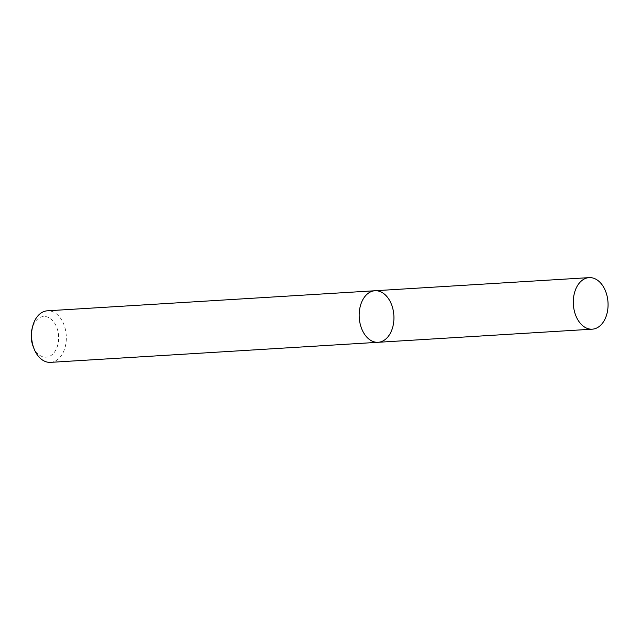 <?xml version="1.0" encoding="UTF-8"?>
<svg xmlns="http://www.w3.org/2000/svg" width="640" height="640" viewBox="0 0 640 640"><rect width="100%" height="100%" fill="white"/><g stroke="black" fill="none" stroke-linecap="round" stroke-linejoin="round"><path stroke-width="0.48" stroke-dasharray="3.2 2.4" d="M50.52 362.36A25.824 17.344 86.5 0 0 66.256 335.52A25.824 17.344 86.5 0 0 47.36 310.808M33.048 346.168A20.384 13.696 86.5 0 0 45.952 357.184A20.384 13.696 86.5 0 0 58.616 339.152A20.384 13.696 86.5 0 0 47.704 317.12A20.384 13.696 86.5 0 0 32 329.008M378.128 342.296A25.824 17.344 86.5 0 0 393.864 315.456A25.824 17.344 86.5 0 0 374.968 290.744"/><path stroke-width="0.96" d="M32.576 326.672A25.824 17.344 86.5 0 0 33.904 348.416L33.048 346.168A20.384 13.696 86.5 0 1 32 329.008L32.576 326.672A25.824 17.344 86.5 0 1 47.36 310.808L374.968 290.744A25.824 17.344 86.5 0 0 359.224 317.376A25.824 17.344 86.5 0 0 377.856 342.304A25.824 17.344 86.5 0 0 378.128 342.296A25.824 17.344 86.5 0 0 393.864 315.456A25.824 17.344 86.5 0 0 374.968 290.744A25.824 17.344 86.5 0 0 359.224 317.376A25.824 17.344 86.5 0 0 377.856 342.304A25.824 17.344 86.5 0 0 378.128 342.296L592.264 329.176A25.824 17.344 86.5 0 0 608 302.344A25.824 17.344 86.5 0 0 589.112 277.632A25.824 17.344 86.5 0 0 573.36 304.264A25.824 17.344 86.5 0 0 591.992 329.192A25.824 17.344 86.5 0 0 592.264 329.176M33.904 348.416A25.824 17.344 86.5 0 0 50.248 362.368A25.824 17.344 86.5 0 0 50.52 362.36L378.128 342.296M374.968 290.744L589.112 277.632"/></g></svg>
